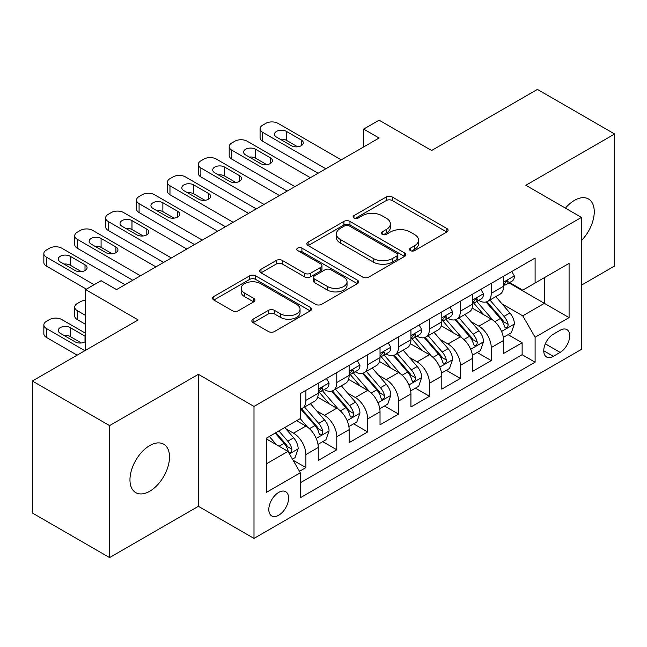 <?xml version="1.0" encoding="UTF-8"?>
<svg xmlns="http://www.w3.org/2000/svg" width="647" height="647" viewBox="0 0 647 647"><rect width="100%" height="100%" fill="white"/><g stroke="black" fill="none" stroke-linecap="round" stroke-linejoin="round"><path stroke-width="0.97" d="M410.392 250.607A3 1.731 0 0 0 414.638 250.607L446.851 232.006A4.286 2.475 0 0 0 448.112 230.259A4.286 2.475 0 0 0 446.851 228.504L392.276 196.995A4.286 2.475 0 0 0 386.21 196.995L353.99 215.597A3 1.731 0 0 0 353.116 216.818A3 1.731 0 0 0 353.99 218.047A3 1.731 0 0 0 358.236 218.047L362.409 215.637A13.724 7.926 0 0 1 381.811 215.637L386.364 218.265A13.724 7.926 0 0 1 390.384 223.862A13.724 7.926 0 0 1 386.364 229.467L382.191 231.877A3 1.731 0 0 0 381.309 233.098A3 1.731 0 0 0 382.191 234.327A3 1.731 0 0 0 386.437 234.327L390.61 231.917A13.724 7.926 0 0 1 410.012 231.917L414.557 234.546A13.724 7.926 0 0 1 418.577 240.142A13.724 7.926 0 0 1 414.557 245.747L410.392 248.157A3 1.731 0 0 0 409.511 249.378A3 1.731 0 0 0 410.392 250.607L410.392 248.157M149.74 491.235A27.958 16.143 120 0 0 168.002 466.6A27.958 16.143 120 0 0 163.715 444.198A27.958 16.143 120 0 0 149.74 445.581A27.958 16.143 120 0 0 131.47 470.215A27.958 16.143 120 0 0 135.757 492.626A27.958 16.143 120 0 0 149.74 491.235M581.443 240.538A27.958 16.143 120 0 0 588.471 198.969A27.958 16.143 120 0 0 574.487 200.352A27.958 16.143 120 0 0 565.421 208.132M278.711 515.222A13.983 8.071 120 0 0 287.842 502.905A13.983 8.071 120 0 0 285.699 491.704A13.983 8.071 120 0 0 278.711 492.399A13.983 8.071 120 0 0 269.573 504.717A13.983 8.071 120 0 0 271.716 515.918A13.983 8.071 120 0 0 278.711 515.222M253.098 319.189A4.286 2.475 0 0 0 251.845 320.936A4.286 2.475 0 0 0 253.098 322.691L268.408 331.531A4.286 2.475 0 0 0 274.474 331.531L310.253 310.867A4.286 2.475 0 0 0 311.506 309.12A4.286 2.475 0 0 0 310.253 307.374L255.67 275.857A4.286 2.475 0 0 0 249.613 275.857L213.833 296.512A4.286 2.475 0 0 0 212.572 298.267A4.286 2.475 0 0 0 213.833 300.014L232.33 310.697A4.286 2.475 0 0 0 238.387 310.697L253.705 301.858A4.286 2.475 0 0 0 254.958 300.103A4.286 2.475 0 0 0 253.705 298.356L244.534 293.059A11.468 6.624 0 0 1 241.169 288.376A11.468 6.624 0 0 1 248.254 282.254A11.468 6.624 0 0 1 260.749 283.693L296.682 304.438A11.468 6.624 0 0 1 300.046 309.12A11.468 6.624 0 0 1 292.962 315.243A11.468 6.624 0 0 1 280.458 313.803L274.474 310.35A4.286 2.475 0 0 0 268.408 310.35L253.098 319.189L253.098 322.691M581.443 285.157L614.65 265.982L614.65 134.002L537.422 89.415L431.622 150.5L379.102 120.18L363.663 129.101L379.102 138.013L116.525 289.613L101.086 280.693L85.639 289.613L85.639 350.253M109.578 425.605L109.578 557.585L198.394 506.31L198.394 374.33L109.578 425.605L32.35 381.018L138.151 319.933L85.639 289.613M198.394 374.33L253.996 406.429L581.443 217.384L581.443 349.364L253.996 538.409L253.996 406.429M614.65 134.002L525.841 185.277L581.443 217.384M362.708 277.086A4.286 2.475 0 0 0 368.774 277.086L404.553 256.43A4.286 2.475 0 0 0 405.806 254.675A4.286 2.475 0 0 0 404.553 252.928L349.978 221.411A4.286 2.475 0 0 0 343.913 221.411L308.134 242.075A4.286 2.475 0 0 0 306.872 243.822A4.286 2.475 0 0 0 308.134 245.577L362.708 277.086M298.865 251.254A3 1.731 0 0 1 301.914 251.675L301.914 248.108L357.403 280.151A4.286 2.475 0 0 1 358.656 281.898A4.286 2.475 0 0 1 357.403 283.653L321.624 304.308A4.286 2.475 0 0 1 315.558 304.308L260.984 272.791L260.984 269.298A4.286 2.475 0 0 0 259.722 271.044A4.286 2.475 0 0 0 260.984 272.791M260.984 269.298L276.293 260.45A4.286 2.475 0 0 1 282.359 260.45L304.494 273.236A4.286 2.475 0 0 0 310.56 273.236L320.718 267.365A4.286 2.475 0 0 0 321.971 265.618A4.286 2.475 0 0 0 320.718 263.871L297.669 250.559A3 1.731 0 0 1 296.787 249.338A3 1.731 0 0 1 298.647 247.736A3 1.731 0 0 1 301.914 248.108M109.578 557.585L32.35 512.998L32.35 381.018M299.48 471.307L305.894 467.603L293.075 460.203M285.78 428.71L293.536 433.183A17.477 10.085 60 0 1 305.894 454.59L318.251 447.449L318.251 460.47L336.78 449.77L322.724 441.658M316.674 410.869L324.43 415.35A17.477 10.085 60 0 1 336.78 436.749L349.137 429.616L349.137 442.637L367.674 431.937L353.618 423.825M347.56 393.036L355.316 397.517A17.477 10.085 60 0 1 367.674 418.916L380.032 411.783L380.032 424.804L398.568 414.104L384.512 405.984M378.455 375.203L386.21 379.684A17.477 10.085 60 0 1 398.568 401.083L410.926 393.95L410.926 406.971L429.454 396.263L415.398 388.151M409.341 357.37L417.097 361.843A17.477 10.085 60 0 1 429.454 383.25L441.812 376.117L441.812 389.13L460.349 378.43L446.293 370.319M440.235 339.529L447.991 344.01A17.477 10.085 60 0 1 460.349 365.409L472.706 358.276L472.706 371.297L491.243 360.597L491.243 347.576A17.477 10.085 -120 0 0 478.885 326.177L471.129 321.696M477.187 352.486L491.243 360.597M318.251 447.449A17.477 10.085 -120 0 0 305.894 426.049L296.625 420.704M349.137 429.616A17.477 10.085 -120 0 0 336.78 408.217L317.677 397.185M380.032 411.783A17.477 10.085 -120 0 0 367.674 390.384L348.571 379.352M410.926 393.95A17.477 10.085 -120 0 0 398.568 372.543L379.465 361.519M441.812 376.117A17.477 10.085 -120 0 0 429.454 354.71L410.352 343.678M472.706 358.276A17.477 10.085 -120 0 0 460.349 336.877L441.246 325.845M560.124 330.277L553.331 334.2A13.547 7.821 120 0 0 544.483 346.137A13.547 7.821 120 0 0 546.561 356.99A13.547 7.821 120 0 0 553.331 356.319L560.124 352.397A13.547 7.821 120 0 0 568.972 340.459A13.547 7.821 120 0 0 566.901 329.606A13.547 7.821 120 0 0 560.124 330.277M266.354 463.859L287.972 451.38L300.329 472.779L300.329 497.745L535.101 362.199L535.101 337.233L522.752 315.833L502.015 303.864M300.329 472.779L266.354 492.399L266.354 438.181L300.329 418.56L300.329 393.594L535.101 258.048L535.101 283.014L569.085 263.394L569.085 317.612L535.101 337.233M324.268 389.575L324.43 389.664A17.477 10.085 60 0 0 333.165 390.529L345.522 383.396A17.477 10.085 -120 0 0 349.137 375.397L349.137 365.409M355.154 371.742L355.316 371.831A17.477 10.085 60 0 0 364.059 372.696L376.408 365.563A17.477 10.085 -120 0 0 380.032 357.565L380.032 347.576M386.049 353.901L386.21 353.998A17.477 10.085 60 0 0 394.945 354.863L407.303 347.73A17.477 10.085 -120 0 0 410.926 339.732L410.926 329.744M416.935 336.068L417.097 336.165A17.477 10.085 60 0 0 425.839 337.03L438.197 329.897A17.477 10.085 -120 0 0 441.812 321.891L441.812 311.903M447.829 318.235L447.991 318.324A17.477 10.085 60 0 0 456.725 319.189L469.083 312.056A17.477 10.085 -120 0 0 472.706 304.058L472.706 294.07M300.329 482.767L522.129 354.71L522.129 342.764L503.592 353.464L503.592 340.443A17.477 10.085 -120 0 0 491.243 319.044L472.132 308.012M478.723 300.402L478.885 300.491A17.477 10.085 -120 0 0 487.62 301.356A17.477 10.085 -120 0 0 491.243 293.358L491.243 283.37M487.62 301.356L499.977 294.223A17.477 10.085 -120 0 0 503.592 286.225L503.592 276.237M305.894 390.384L305.894 400.372A17.477 10.085 60 0 1 302.27 408.37A17.477 10.085 60 0 1 300.329 409.074M302.27 408.37L314.628 401.237A17.477 10.085 -120 0 0 318.251 393.23L318.251 383.242M336.78 372.543L336.78 382.531A17.477 10.085 60 0 1 333.165 390.529M367.674 354.71L367.674 364.698A17.477 10.085 60 0 1 364.059 372.696M398.568 336.877L398.568 346.865A17.477 10.085 60 0 1 394.945 354.863M429.454 319.044L429.454 329.032A17.477 10.085 60 0 1 425.839 337.03M460.349 301.203L460.349 311.191A17.477 10.085 60 0 1 456.725 319.189M460.349 365.409L460.349 378.43M429.454 383.25L429.454 396.263M398.568 401.083L398.568 414.104M367.674 418.916L367.674 431.937M336.78 436.749L336.78 449.77M305.894 454.59L305.894 467.603M287.972 451.38L266.354 438.892M522.752 315.833L544.37 303.346L544.37 277.668L569.085 263.394M508.995 282.925L569.085 317.612M509.61 282.561L522.752 290.147L535.101 283.014M198.394 506.31L253.996 538.409M363.663 129.101L363.663 146.934M508.073 334.645L522.129 342.764M522.129 354.71L535.101 362.199M411.589 251.028L414.557 249.313A13.724 7.926 0 0 0 418.577 243.717L418.577 240.142M390.384 223.862L390.384 227.429A13.724 7.926 0 0 1 386.364 233.033L383.388 234.748M446.794 232.038L392.276 200.562A4.286 2.475 0 0 0 386.21 200.562L355.195 218.468M404.496 256.463L349.978 224.978A4.286 2.475 0 0 0 343.913 224.978L308.19 245.609M396.975 255.905A3 1.731 0 0 0 397.856 254.675A3 1.731 0 0 0 396.975 253.454L349.065 225.795A3 1.731 0 0 0 344.819 225.795L340.427 228.326A13.724 7.926 0 0 0 336.408 233.931A13.724 7.926 0 0 0 340.427 239.536L373.173 258.436A13.724 7.926 0 0 0 392.575 258.436L396.975 255.905L396.975 259.471A3 1.731 0 0 0 397.856 258.242L397.856 254.675M336.408 233.931L336.408 237.498A13.724 7.926 0 0 0 340.427 243.102L340.427 239.536M396.975 259.471L392.575 262.011A13.724 7.926 0 0 1 373.173 262.011L340.427 243.102M261.04 272.832L276.293 264.016L276.293 260.45M321.971 265.618L321.971 269.184A4.286 2.475 0 0 1 320.718 270.931L310.56 276.803A4.286 2.475 0 0 1 304.494 276.803L282.359 264.016A4.286 2.475 0 0 0 276.293 264.016M301.914 251.675L357.346 283.685M327.463 286.492A11.468 6.624 0 0 0 339.958 287.931A11.468 6.624 0 0 0 347.043 281.809A11.468 6.624 0 0 0 343.686 277.126L331.021 269.815A4.286 2.475 0 0 0 324.956 269.815L314.798 275.687A4.286 2.475 0 0 0 313.544 277.434A4.286 2.475 0 0 0 314.798 279.189L327.463 286.492L327.463 290.058A11.468 6.624 0 0 0 339.958 291.498A11.468 6.624 0 0 0 347.043 285.376L347.043 281.809M313.544 277.434L313.544 281A4.286 2.475 0 0 0 314.798 282.755L314.798 279.189M327.463 290.058L314.798 282.755M300.046 309.12L300.046 312.687A11.468 6.624 0 0 1 292.962 318.809A11.468 6.624 0 0 1 280.458 317.37L274.474 313.916A4.286 2.475 0 0 0 268.408 313.916L253.155 322.724M241.169 288.376L241.169 291.943A11.468 6.624 0 0 0 244.534 296.625L244.534 293.059M253.648 301.89L244.534 296.625M310.196 310.908L255.67 279.423A4.286 2.475 0 0 0 249.613 279.423L213.89 300.046M503.334 337.386L511.316 332.776L514.405 323.856A11.573 6.68 -120 0 0 509.901 312.986L495.788 296.641M492.957 320.168L476.823 301.494M483.778 314.733L474.413 303.896A27.74 16.013 -120 0 0 473.555 302.925M486.043 301.987L500.325 318.518A11.573 6.68 60 0 1 504.45 326.492L505.291 327.859L506.86 327.641L507.903 326.371L508.154 324.349A11.573 6.68 -120 0 0 504.029 316.375L489.916 300.03M486.884 301.72L502.226 319.481A5.896 3.405 60 0 1 503.714 321.785L508.154 324.349M325.813 168.778L262.642 132.311A8.735 5.047 -0 0 1 260.086 128.745A8.735 5.047 -0 0 1 262.642 125.178L265.731 123.391A8.735 5.047 -0 0 1 278.089 123.391L341.26 159.866M260.086 128.745L260.086 137.657A8.735 5.047 180 0 0 262.642 141.224L318.098 173.242M511.785 271.514L514.405 276.059A11.573 6.68 60 0 1 512.012 281.178L506.14 284.567A11.573 6.68 -120 0 0 508.154 281.906L507.911 280.879L506.464 281.162L504.45 284.041A11.573 6.68 60 0 1 503.592 285.691M276.544 137.124A6.988 4.036 180 0 1 274.498 134.269A6.988 4.036 180 0 1 278.817 130.54A6.988 4.036 180 0 1 286.427 131.414L301.259 139.978A6.988 4.036 180 0 1 303.306 142.833A6.988 4.036 180 0 1 298.987 146.562A6.988 4.036 180 0 1 291.376 145.688L276.544 137.124M503.981 285.109L504.029 285.109A11.573 6.68 -120 0 0 506.14 284.567M280.183 139.226A6.988 4.036 180 0 1 286.427 140.334L297.62 146.796M472.447 355.219L480.43 350.609L483.511 341.689A11.573 6.68 -120 0 0 479.006 330.819L464.894 314.482M462.063 338.009L445.937 319.327M452.884 332.566L443.527 321.729A27.74 16.013 -120 0 0 442.661 320.758M455.156 319.82L469.431 336.351A11.573 6.68 60 0 1 473.555 344.325L474.405 345.7L475.966 345.474L477.009 344.204L477.268 342.182A11.573 6.68 -120 0 0 473.135 334.208L459.022 317.871M455.998 319.553L471.331 337.313A5.896 3.405 60 0 1 472.82 339.618L477.268 342.182M441.553 373.052L449.536 368.442L452.625 359.53A11.573 6.68 -120 0 0 448.112 348.652L434 332.315M431.177 355.842L415.042 337.168M421.998 350.399L412.632 339.562A27.74 16.013 -120 0 0 411.775 338.599M424.262 337.653L438.537 354.184A11.573 6.68 60 0 1 442.669 362.158L443.51 363.533L445.071 363.315L446.123 362.037L446.373 360.023A11.573 6.68 -120 0 0 442.249 352.041L428.136 335.704M425.103 337.386L440.445 355.146A5.896 3.405 60 0 1 441.925 357.451L446.373 360.023M410.659 390.885L418.641 386.283L421.731 377.363A11.573 6.68 -120 0 0 417.226 366.493L403.113 350.148M400.283 373.675L384.148 355.001M391.103 368.24L381.738 357.395A27.74 16.013 -120 0 0 380.881 356.432M393.376 355.494L407.65 372.017A11.573 6.68 60 0 1 411.775 379.991L412.616 381.366L414.185 381.148L415.228 379.878L415.479 377.856A11.573 6.68 -120 0 0 411.355 369.882L397.242 353.537M394.209 355.219L409.551 372.979A5.896 3.405 60 0 1 411.039 375.284L415.479 377.856M379.773 408.726L387.755 404.116L390.845 395.196A11.573 6.68 -120 0 0 386.332 384.326L372.219 367.981M369.388 391.508L353.262 372.834M360.209 386.073L350.852 375.236A27.74 16.013 -120 0 0 349.987 374.265M362.482 373.327L376.756 389.858A11.573 6.68 60 0 1 380.881 397.832L381.73 399.199L383.291 398.981L384.342 397.711L384.593 395.689A11.573 6.68 -120 0 0 380.46 387.715L366.348 371.37M363.323 373.052L378.657 390.812A5.896 3.405 60 0 1 380.145 393.125L384.593 395.689M294.927 186.619L231.755 150.144A8.735 5.047 -0 0 1 229.192 146.578A8.735 5.047 -0 0 1 231.755 143.011L234.845 141.224A8.735 5.047 -0 0 1 247.203 141.224L310.374 177.699M229.192 146.578L229.192 155.498A8.735 5.047 180 0 0 231.755 159.065L287.203 191.075M480.891 289.346L483.511 293.892A11.573 6.68 60 0 1 481.117 299.019L475.246 302.408A11.573 6.68 -120 0 0 477.268 299.739L477.025 298.712L475.577 298.995L473.555 301.874A11.573 6.68 60 0 1 472.706 303.524M245.658 154.956A6.988 4.036 180 0 1 243.604 152.11A6.988 4.036 180 0 1 247.922 148.381A6.988 4.036 180 0 1 255.541 149.255L270.365 157.811A6.988 4.036 180 0 1 272.411 160.666A6.988 4.036 180 0 1 268.101 164.395A6.988 4.036 180 0 1 260.482 163.521L245.658 154.956M473.094 302.95L473.135 302.95A11.573 6.68 -120 0 0 475.246 302.408M249.289 157.059A6.988 4.036 180 0 1 255.541 158.167L266.734 164.629M264.033 204.452L200.861 167.977A8.735 5.047 -0 0 1 198.305 164.411A8.735 5.047 -0 0 1 200.861 160.844L203.951 159.065A8.735 5.047 -0 0 1 216.308 159.065L279.48 195.531M198.305 164.411L198.305 173.331A8.735 5.047 180 0 0 200.861 176.898L256.309 208.908M449.997 307.179L452.625 311.725A11.573 6.68 60 0 1 450.231 316.852L444.36 320.241A11.573 6.68 -120 0 0 446.373 317.572L446.131 316.545L444.683 316.836L442.669 319.715A11.573 6.68 60 0 1 441.812 321.357M214.764 172.798A6.988 4.036 180 0 1 212.717 169.943A6.988 4.036 180 0 1 217.028 166.214A6.988 4.036 180 0 1 224.646 167.088L239.479 175.644A6.988 4.036 180 0 1 241.525 178.499A6.988 4.036 180 0 1 237.206 182.228A6.988 4.036 180 0 1 229.588 181.354L214.764 172.798M442.2 320.783L442.249 320.783A11.573 6.68 -120 0 0 444.36 320.241M218.403 174.892A6.988 4.036 180 0 1 224.646 176.008L235.84 182.47M233.146 222.285L169.967 185.81A8.735 5.047 -0 0 1 167.411 182.244A8.735 5.047 -0 0 1 169.967 178.677L173.056 176.898A8.735 5.047 -0 0 1 185.414 176.898L248.585 213.373M167.411 182.244L167.411 191.164A8.735 5.047 180 0 0 169.967 194.731L225.423 226.741M419.11 325.012L421.731 329.566A11.573 6.68 60 0 1 419.337 334.685L413.465 338.074A11.573 6.68 -120 0 0 415.479 335.405L415.237 334.378L413.789 334.669L411.775 337.548A11.573 6.68 60 0 1 410.926 339.198M183.869 190.63A6.988 4.036 180 0 1 181.823 187.776A6.988 4.036 180 0 1 186.142 184.047A6.988 4.036 180 0 1 193.76 184.921L208.585 193.485A6.988 4.036 180 0 1 210.631 196.34A6.988 4.036 180 0 1 206.32 200.069A6.988 4.036 180 0 1 198.702 199.187L183.869 190.63M411.306 338.616L411.355 338.616A11.573 6.68 -120 0 0 413.465 338.074M187.509 192.725A6.988 4.036 180 0 1 193.76 193.841L204.945 200.303M202.252 240.118L139.081 203.651A8.735 5.047 -0 0 1 136.517 200.085A8.735 5.047 -0 0 1 139.081 196.518L142.17 194.731A8.735 5.047 -0 0 1 154.528 194.731L217.699 231.205M136.517 200.085L136.517 208.997A8.735 5.047 180 0 0 139.081 212.564L194.529 244.582M388.216 342.853L390.845 347.399A11.573 6.68 60 0 1 388.443 352.518L382.579 355.907A11.573 6.68 -120 0 0 384.593 353.246L384.35 352.219L382.903 352.502L380.881 355.381A11.573 6.68 60 0 1 380.032 357.031M152.983 208.463A6.988 4.036 180 0 1 150.937 205.609A6.988 4.036 180 0 1 155.248 201.88A6.988 4.036 180 0 1 162.866 202.754L177.69 211.318A6.988 4.036 180 0 1 179.737 214.173A6.988 4.036 180 0 1 175.426 217.902A6.988 4.036 180 0 1 167.808 217.028L152.983 208.463M380.42 356.448L380.46 356.448A11.573 6.68 -120 0 0 382.579 355.907M156.614 210.566A6.988 4.036 180 0 1 162.866 211.674L174.059 218.136M348.879 426.559L356.861 421.949L359.95 413.029A11.573 6.68 -120 0 0 355.446 402.159L341.325 385.822M338.502 409.349L322.368 390.667M329.323 403.906L319.958 393.069A27.74 16.013 -120 0 0 319.1 392.098M331.587 391.16L345.862 407.691A11.573 6.68 60 0 1 349.995 415.665L350.836 417.04L352.397 416.814L353.448 415.544L353.699 413.522A11.573 6.68 -120 0 0 349.574 405.548L335.461 389.211M332.429 390.893L347.771 408.653A5.896 3.405 60 0 1 349.259 410.958L353.699 413.522M171.358 257.959L108.186 221.484A8.735 5.047 -0 0 1 105.631 217.918A8.735 5.047 -0 0 1 108.186 214.351L111.276 212.564A8.735 5.047 -0 0 1 123.634 212.564L186.805 249.038M105.631 217.918L105.631 226.838A8.735 5.047 180 0 0 108.186 230.405L163.634 262.415M357.322 360.686L359.95 365.231A11.573 6.68 60 0 1 357.556 370.351L351.685 373.74A11.573 6.68 -120 0 0 353.699 371.079L353.456 370.052L352.008 370.335L349.995 373.214A11.573 6.68 60 0 1 349.137 374.864M122.089 226.296A6.988 4.036 180 0 1 120.043 223.45A6.988 4.036 180 0 1 124.353 219.721A6.988 4.036 180 0 1 131.972 220.595L146.804 229.151A6.988 4.036 180 0 1 148.85 232.006A6.988 4.036 180 0 1 144.532 235.734A6.988 4.036 180 0 1 136.913 234.861L122.089 226.296M349.526 374.289L349.574 374.289A11.573 6.68 -120 0 0 351.685 373.74M125.728 228.399A6.988 4.036 180 0 1 131.972 229.507L143.165 235.969M317.992 444.392L325.975 439.782L329.056 430.862A11.573 6.68 -120 0 0 324.551 419.992L310.439 403.655M307.608 427.182L300.216 418.625M85.639 315.477L77.3 310.657L77.3 319.578A8.735 5.047 180 0 1 74.737 316.011L74.737 307.09A8.735 5.047 -0 0 0 77.3 310.657M85.639 324.39L77.3 319.578M298.429 421.739L297.232 420.348M300.701 408.993L314.976 425.524A11.573 6.68 60 0 1 319.1 433.498L319.942 434.873L321.51 434.655L322.554 433.377L322.813 431.363A11.573 6.68 -120 0 0 318.68 423.381L304.567 407.044M301.534 408.726L316.876 426.486A5.896 3.405 60 0 1 318.364 428.791L322.813 431.363M85.639 300.289A8.735 5.047 -0 0 0 80.39 301.745L77.3 303.524A8.735 5.047 -0 0 0 74.737 307.09M140.472 275.792L77.3 239.317A8.735 5.047 -0 0 1 74.737 235.751A8.735 5.047 -0 0 1 77.3 232.184L80.39 230.405A8.735 5.047 -0 0 1 92.739 230.405L155.911 266.871M74.737 235.751L74.737 244.671A8.735 5.047 180 0 0 77.3 248.238L132.748 280.248M326.436 378.519L329.056 383.064A11.573 6.68 60 0 1 326.662 388.192L320.791 391.581A11.573 6.68 -120 0 0 322.813 388.912L322.562 387.885L321.122 388.176L319.1 391.055A11.573 6.68 60 0 1 318.251 392.697M91.195 244.137A6.988 4.036 180 0 1 89.149 241.282A6.988 4.036 180 0 1 93.467 237.554A6.988 4.036 180 0 1 101.086 238.428L115.91 246.984A6.988 4.036 180 0 1 117.956 249.839A6.988 4.036 180 0 1 113.646 253.567A6.988 4.036 180 0 1 106.027 252.694L91.195 244.137M318.631 392.122L318.68 392.122A11.573 6.68 -120 0 0 320.791 391.581M94.834 246.232A6.988 4.036 180 0 1 101.086 247.348L112.271 253.802M292.452 459.135L295.081 457.615L298.17 448.703A11.573 6.68 -120 0 0 293.657 437.833L284.777 427.546M84.862 350.698L46.406 328.498A8.735 5.047 -0 0 1 43.85 324.923A8.735 5.047 -0 0 1 46.406 321.357L49.495 319.578A8.735 5.047 -0 0 1 61.853 319.578L85.639 333.31M276.479 444.74L269.33 436.458M77.139 355.154L46.406 337.41A8.735 5.047 180 0 1 43.85 333.844L43.85 324.923M267.534 439.58L266.354 438.205M81.385 342.983L70.191 336.521A6.988 4.036 -0 0 0 63.94 335.413M275.193 433.069L284.082 443.357A11.573 6.68 60 0 1 288.214 451.331L289.055 452.706L290.616 452.488L291.668 451.218L291.918 449.196A11.573 6.68 -120 0 0 287.794 441.222L278.906 430.934M275.913 432.657L285.99 444.319A5.896 3.405 60 0 1 287.47 446.624L291.918 449.196M85.639 336.569A6.988 4.036 -0 0 0 85.016 336.165L70.191 327.6A6.988 4.036 -0 0 0 62.573 326.727A6.988 4.036 -0 0 0 58.262 330.455A6.988 4.036 -0 0 0 60.308 333.31L75.133 341.867A6.988 4.036 -0 0 0 85.639 341.462M94.13 284.712L46.406 257.15A8.735 5.047 -0 0 1 43.85 253.584A8.735 5.047 -0 0 1 46.406 250.017L49.495 248.238A8.735 5.047 -0 0 1 61.853 248.238L125.025 284.712M43.85 253.584L43.85 262.504A8.735 5.047 180 0 0 46.406 266.071L86.407 289.169M60.308 261.97A6.988 4.036 180 0 1 58.262 259.115A6.988 4.036 180 0 1 62.573 255.387A6.988 4.036 180 0 1 70.191 256.261L85.016 264.825A6.988 4.036 180 0 1 87.07 267.68A6.988 4.036 180 0 1 82.751 271.408A6.988 4.036 180 0 1 75.133 270.527L60.308 261.97M63.94 264.065A6.988 4.036 180 0 1 70.191 265.181L81.385 271.643M293.536 433.183L305.894 426.049M324.43 415.35L336.78 408.217M355.316 397.517L367.674 390.384M386.21 379.684L398.568 372.543M417.097 361.843L429.454 354.71M447.991 344.01L460.349 336.877M478.885 326.177L491.243 319.044M491.243 293.358L503.592 286.225M305.894 400.372L318.251 393.23M336.78 382.531L349.137 375.397M367.674 364.698L380.032 357.565M398.568 346.865L410.926 339.732M429.454 329.032L441.812 321.891M460.349 311.191L472.706 304.058M491.243 347.576L503.592 340.443M545.316 343.84L560.124 352.397M543.755 350.787L553.331 356.319M414.557 249.313L414.557 245.747M382.191 234.327L382.191 231.877M386.364 233.033L386.364 229.467M353.99 218.047L353.99 215.597M386.21 200.562L386.21 196.995M392.276 200.562L392.276 196.995M446.851 232.006L446.851 228.504M308.134 245.577L308.134 242.075M343.913 224.978L343.913 221.411M349.978 224.978L349.978 221.411M404.553 256.43L404.553 252.928M373.173 262.011L373.173 258.436M392.575 262.011L392.575 258.436M282.359 264.016L282.359 260.45M304.494 276.803L304.494 273.236M310.56 276.803L310.56 273.236M320.718 270.931L320.718 267.365M357.403 283.653L357.403 280.151M268.408 313.916L268.408 310.35M274.474 313.916L274.474 310.35M280.458 317.37L280.458 313.803M253.705 301.858L253.705 298.356M213.833 300.014L213.833 296.512M249.613 279.423L249.613 275.857M255.67 279.423L255.67 275.857M310.253 310.867L310.253 307.374M501.571 331.45L514.333 324.082M504.029 316.375L509.901 312.986M494.801 321.705L500.325 318.518M262.642 141.224L262.642 132.311M514.333 275.921L503.592 282.124M286.427 131.414L286.427 140.334M301.259 139.978L301.259 145.688M506.666 281.041L508.154 281.906M470.676 349.283L483.438 341.915M473.135 334.208L479.006 330.819M463.907 339.538L469.431 336.351M439.79 367.116L452.544 359.748M442.249 352.041L448.112 348.652M433.021 357.37L438.537 354.184M408.896 384.949L421.658 377.581M411.355 369.882L417.226 366.493M402.127 375.211L407.65 372.017M378.002 402.79L390.764 395.422M380.46 387.715L386.332 384.326M371.232 393.044L376.756 389.858M231.755 159.065L231.755 150.144M483.438 293.762L472.706 299.957M255.541 149.255L255.541 158.167M270.365 157.811L270.365 163.521M475.771 298.874L477.268 299.739M200.861 176.898L200.861 167.977M452.544 311.595L441.812 317.79M224.646 167.088L224.646 176.008M239.479 175.644L239.479 181.354M444.877 316.707L446.373 317.572M169.967 194.731L169.967 185.81M421.658 329.428L410.926 335.631M193.76 184.921L193.76 193.841M208.585 193.485L208.585 199.187M413.991 334.548L415.479 335.405M139.081 212.564L139.081 203.651M390.764 347.261L380.032 353.464M162.866 202.754L162.866 211.674M177.69 211.318L177.69 217.028M383.097 352.38L384.593 353.246M347.115 420.623L359.878 413.255M349.574 405.548L355.446 402.159M340.346 410.877L345.862 407.691M108.186 230.405L108.186 221.484M359.878 365.102L349.137 371.297M131.972 220.595L131.972 229.507M146.804 229.151L146.804 234.861M352.203 370.213L353.699 371.079M316.221 438.456L328.983 431.088M318.68 423.381L324.551 419.992M309.452 428.71L314.976 425.524M77.3 248.238L77.3 239.317M328.983 382.935L318.251 389.13M101.086 238.428L101.086 247.348M115.91 246.984L115.91 252.694M321.316 388.046L322.813 388.912M46.406 328.498L46.406 337.41M289.444 453.919L298.089 448.921M287.794 441.222L293.657 437.833M279.083 446.244L284.082 443.357M70.191 336.521L70.191 327.6M85.016 341.867L85.016 336.165M46.406 266.071L46.406 257.15M70.191 256.261L70.191 265.181M85.016 264.825L85.016 270.527"/></g></svg>
